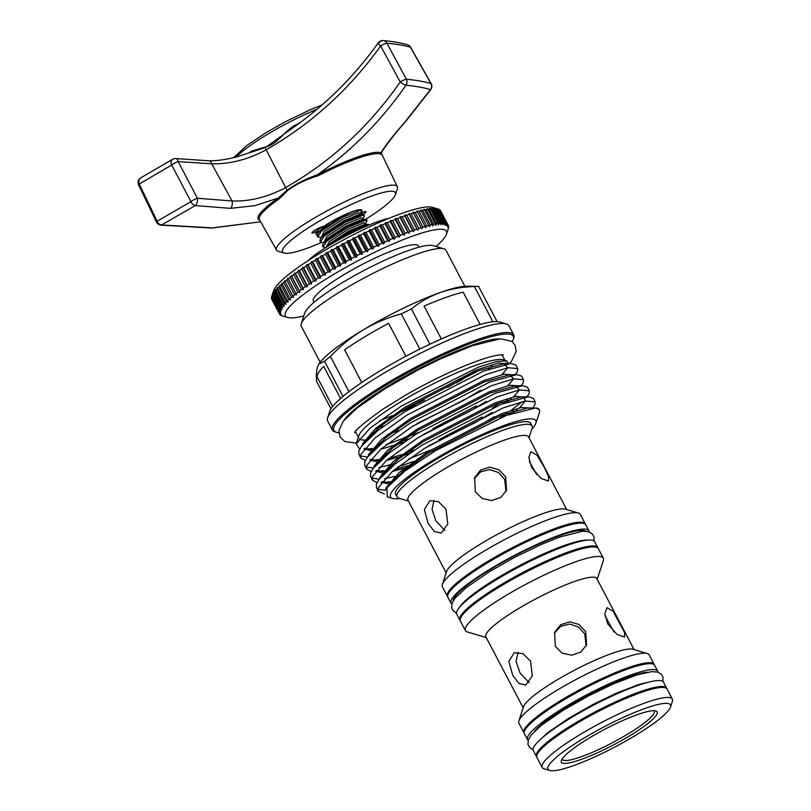 <?xml version="1.0" encoding="UTF-8"?>
<svg xmlns="http://www.w3.org/2000/svg" width="811" height="811" viewBox="0 0 811 811"><rect width="100%" height="100%" fill="white"/><g stroke="black" fill="none" stroke-linecap="round" stroke-linejoin="round"><path stroke-width="1.22" d="M365.528 219.325A63.724 10.543 152.3 0 0 395.444 194.65A63.724 10.543 152.3 0 0 372.148 195.867A63.724 10.543 152.3 0 0 307.004 228.722A63.724 10.543 152.3 0 0 284.195 253.062A63.724 10.543 152.3 0 0 305.838 248.713A63.724 10.543 152.3 0 0 321.207 242.57M284.195 253.062L278.274 251.309A68.215 11.283 -27.7 0 1 276.561 250.123A68.215 11.283 -27.7 0 1 306.903 222.559A68.215 11.283 -27.7 0 1 372.421 190.088A68.215 11.283 -27.7 0 1 397.36 186.702A68.215 11.283 -27.7 0 1 397.36 188.781L395.444 194.65M381.089 153.887L380.653 154.151A69.148 11.435 152.3 0 0 356.617 158.662A69.148 11.435 152.3 0 0 317.983 175.825C306.315 179.272 296.187 184.188 287.591 190.575L279.166 198.857A1.085 0.649 55.1 0 0 278.153 198.097L254.968 205.649L230.436 208.356L195.258 205.599A5.444 2.849 -82.2 0 0 197.418 198.391A5.444 2.849 -82.2 0 0 197.397 198.249L232.058 200.976C249.839 201.594 267.681 197.124 285.614 187.564C331.131 161.551 369.329 126.354 400.218 81.972L380.673 45.953C349.49 89.352 311.333 123.971 266.201 149.802C248.044 159.554 229.888 164.217 211.712 163.822A5.444 3.102 -89.5 0 0 208.964 160.771L176.028 158.591A5.444 5.444 0 0 0 172.51 159.361A5.444 3.72 -121.7 0 1 172.51 159.361L140.952 177.731A5.444 5.444 0 0 0 138.62 184.898A5.444 0.872 154.3 0 1 139.269 184.026L157.131 221.231L190.93 201.655L171.709 165.018L139.269 184.026A5.444 4.501 -118.2 0 1 138.904 180.64A5.444 4.501 -118.2 0 1 140.952 177.731M230.436 208.356A5.444 3.082 -88.9 0 0 232.058 200.976L211.712 163.822L178.177 161.602L197.397 198.249A5.444 1.095 -27.7 0 0 190.93 201.655A5.444 3.71 -121.6 0 0 190.99 201.787A5.444 3.71 -121.6 0 0 195.258 205.599L161.592 224.951A5.444 4.511 -117.6 0 1 157.182 221.362A5.444 4.511 -117.6 0 1 157.131 221.231A5.444 0.872 -25.7 0 0 156.493 222.082L138.62 184.898M160.619 225.113L211.924 228.043L260.706 221.778L212.431 227.871L161.592 224.951A5.444 2.838 98.2 0 1 160.619 225.113A5.444 5.444 0 0 1 156.493 222.082A5.444 0.872 -25.7 0 0 156.564 222.153M259.824 220.207A70.04 11.587 -27.7 0 1 269.698 204.372A70.04 11.587 -27.7 0 1 278.153 198.097L287.195 190.169C295.985 183.894 306.071 178.755 317.466 174.76A70.04 11.587 -27.7 0 1 380.947 152.813C385.549 145.23 393.649 134.859 405.226 121.691L430.448 89.605C424.376 87.73 416.225 86.27 405.997 85.216C381.393 120.667 351.883 150.511 317.466 174.76L317.983 175.825M363.906 211.874A6.812 1.125 -27.7 0 1 360.317 214.124M360.287 213.405A6.812 1.125 -27.7 0 1 363.531 212.006A6.812 1.125 -27.7 0 1 366.014 211.661A6.812 1.125 -27.7 0 1 363.146 214.307M317.192 234.876A25.871 4.278 -27.7 0 1 316.077 233.507A25.871 4.278 -27.7 0 1 317.882 231.084A6.812 1.125 -27.7 0 1 314.455 232.585A6.812 1.125 -27.7 0 1 311.971 232.919A6.812 1.125 -27.7 0 1 315.013 230.172A6.812 1.125 -27.7 0 1 321.541 226.938A6.812 1.125 -27.7 0 1 323.701 226.441A25.871 4.278 -27.7 0 1 352.45 211.57A25.871 4.278 -27.7 0 1 361.24 209.796A25.871 4.278 -27.7 0 1 360.479 213.111M317.882 231.084L318.804 228.793A6.812 1.125 -27.7 0 1 313.715 231.176A6.812 1.125 -27.7 0 1 313.35 231.297M436.034 246.483A90.964 15.044 152.3 0 0 446.496 234.136A90.964 15.044 152.3 0 0 393.923 243.513A90.964 15.044 152.3 0 0 300.384 296.887A90.964 15.044 152.3 0 0 287.702 317.506A90.964 15.044 152.3 0 0 303.811 315.905M287.702 317.506L281.954 315.803A95.313 15.764 -27.7 0 1 281.64 315.702L281.103 315.479A95.313 15.764 -27.7 0 1 280.505 315.144L281.752 315.428L280.109 314.83A95.313 15.764 -27.7 0 1 279.714 314.384L281.062 314.638L279.491 313.999A95.313 15.764 -27.7 0 1 279.298 313.441L280.718 313.664L279.227 312.975A95.313 15.764 -27.7 0 1 279.237 312.316L280.738 312.509L279.329 311.759A95.313 15.764 -27.7 0 1 279.542 310.998L281.113 311.171L279.785 310.37A95.313 15.764 -27.7 0 1 280.2 309.508L281.853 309.66L280.606 308.809A95.313 15.764 -27.7 0 1 281.224 307.845L282.938 307.987L281.782 307.075A95.313 15.764 -27.7 0 1 282.603 306.031L284.377 306.152L283.313 305.179A95.313 15.764 -27.7 0 1 284.326 304.054L286.151 304.166L285.188 303.142A95.313 15.764 -27.7 0 1 286.395 301.925L288.27 302.027L287.398 300.952A95.313 15.764 -27.7 0 1 288.797 299.664L290.713 299.766L289.943 298.63A95.313 15.764 -27.7 0 1 291.514 297.272L293.47 297.373L292.801 296.187A95.313 15.764 -27.7 0 1 294.545 294.768L296.532 294.869L295.964 293.633A95.313 15.764 -27.7 0 1 297.87 292.153L299.877 292.264L299.411 290.977A95.313 15.764 -27.7 0 1 301.479 289.436L303.507 289.568L303.142 288.229A95.313 15.764 -27.7 0 1 305.362 286.648L307.399 286.79L307.136 285.401A95.313 15.764 -27.7 0 1 309.488 283.779L311.536 283.941L311.363 282.502A95.313 15.764 -27.7 0 1 313.847 280.849L315.895 281.032L315.824 279.552A95.313 15.764 -27.7 0 1 318.429 277.879L320.457 278.082L320.487 276.561A95.313 15.764 -27.7 0 1 323.194 274.868L325.211 275.101L325.333 273.54A95.313 15.764 -27.7 0 1 328.141 271.837L330.138 272.111L330.351 270.509A95.313 15.764 -27.7 0 1 333.24 268.796L335.207 269.1L335.511 267.468A95.313 15.764 -27.7 0 1 338.471 265.755L340.407 266.099L340.782 264.437A95.313 15.764 -27.7 0 1 343.803 262.744L345.699 263.129L346.165 261.436A95.313 15.764 -27.7 0 1 349.237 259.753L351.082 260.179L351.619 258.466A95.313 15.764 -27.7 0 1 354.721 256.803L356.516 257.28L357.134 255.536A95.313 15.764 -27.7 0 1 360.246 253.914L361.98 254.431L362.669 252.677A95.313 15.764 -27.7 0 1 365.791 251.096L367.464 251.663L368.204 249.889A95.313 15.764 -27.7 0 1 371.326 248.359L372.928 248.967L373.729 247.183A95.313 15.764 -27.7 0 1 376.831 245.703L378.362 246.372L379.213 244.577A95.313 15.764 -27.7 0 1 382.275 243.158L383.735 243.878L384.627 242.083A95.313 15.764 -27.7 0 1 387.648 240.725L389.016 241.496L389.959 239.701A95.313 15.764 -27.7 0 1 392.909 238.414L394.207 239.245L395.18 237.451A95.313 15.764 -27.7 0 1 398.059 236.244L399.255 237.126L400.259 235.342A95.313 15.764 -27.7 0 1 403.057 234.207L404.162 235.149L405.186 233.375A95.313 15.764 -27.7 0 1 407.882 232.331L408.896 233.325L409.94 231.561A95.313 15.764 -27.7 0 1 412.525 230.618L413.448 231.662L414.492 229.918A95.313 15.764 -27.7 0 1 416.966 229.067L417.787 230.172L418.831 228.438A95.313 15.764 -27.7 0 1 421.173 227.688L421.892 228.844L422.926 227.141A95.313 15.764 -27.7 0 1 425.126 226.492L425.755 227.709L426.779 226.026A95.313 15.764 -27.7 0 1 428.826 225.488L429.354 226.745L430.357 225.103A95.313 15.764 -27.7 0 1 432.253 224.667L432.668 225.975L433.652 224.363A95.313 15.764 -27.7 0 1 435.375 224.039L435.7 225.397L436.653 223.826A95.313 15.764 -27.7 0 1 438.204 223.603L438.416 225.012L439.339 223.481A95.313 15.764 -27.7 0 1 440.708 223.37L440.829 224.829L441.701 223.329A95.313 15.764 -27.7 0 1 442.887 223.339L442.907 224.84L443.729 223.38A95.313 15.764 -27.7 0 1 444.722 223.501L444.651 225.042L445.411 223.633A95.313 15.764 -27.7 0 1 446.212 223.856L446.05 225.438L446.749 224.079A95.313 15.764 -27.7 0 1 447.358 224.424L447.094 226.036L447.743 224.728A95.313 15.764 -27.7 0 1 448.138 225.174L447.794 226.816L448.361 225.559A95.313 15.764 -27.7 0 1 448.554 226.117L448.128 227.8L448.625 226.583A95.313 15.764 -27.7 0 1 448.615 227.252L448.534 227.8A95.313 15.764 -27.7 0 1 448.351 228.438A95.313 15.764 -27.7 0 1 448.311 228.56M437.676 208.893L436.977 208.751A95.313 15.764 152.3 0 0 435.983 208.64L435.142 208.589A95.313 15.764 152.3 0 0 433.956 208.589L432.962 208.63A95.313 15.764 152.3 0 0 431.594 208.731L429.678 208.366L430.459 208.863A95.313 15.764 152.3 0 0 428.907 209.076L426.961 208.751L427.64 209.289A95.313 15.764 152.3 0 0 425.917 209.623L423.93 209.329L424.508 209.917A95.313 15.764 152.3 0 0 422.612 210.353L420.605 210.1L421.091 210.738A95.313 15.764 152.3 0 0 419.034 211.286L417.006 211.063L417.391 211.752A95.313 15.764 152.3 0 0 415.191 212.401L413.154 212.198L413.428 212.948A95.313 15.764 152.3 0 0 411.086 213.698L409.038 213.526L409.22 214.317A95.313 15.764 152.3 0 0 406.747 215.179L404.709 215.016L404.79 215.868A95.313 15.764 152.3 0 0 402.195 216.821L400.158 216.679L400.147 217.591A95.313 15.764 152.3 0 0 397.441 218.625L395.423 218.504L395.312 219.467A95.313 15.764 152.3 0 0 392.514 220.592L390.517 220.48L390.314 221.494A95.313 15.764 152.3 0 0 387.435 222.711L385.468 222.599L385.174 223.674A95.313 15.764 152.3 0 0 382.214 224.961L380.278 224.85L379.903 225.985A95.313 15.764 152.3 0 0 376.892 227.333L374.996 227.232L374.54 228.418A95.313 15.764 152.3 0 0 371.479 229.837L369.623 229.726L369.086 230.963A95.313 15.764 152.3 0 0 365.994 232.443L364.19 232.321L363.581 233.609A95.313 15.764 152.3 0 0 360.469 235.149L358.726 235.018L358.046 236.356A95.313 15.764 152.3 0 0 354.924 237.937L353.241 237.785L352.511 239.174A95.313 15.764 152.3 0 0 349.389 240.796L347.777 240.634L346.976 242.063A95.313 15.764 152.3 0 0 343.884 243.716L342.343 243.533L341.492 245.013A95.313 15.764 152.3 0 0 338.43 246.686L336.96 246.483L336.068 247.994A95.313 15.764 152.3 0 0 333.047 249.697L331.658 249.453L330.726 251.015A95.313 15.764 152.3 0 0 327.766 252.728L326.468 252.454L325.495 254.056A95.313 15.764 152.3 0 0 322.606 255.769L321.399 255.465L320.396 257.087A95.313 15.764 152.3 0 0 317.598 258.8L316.472 258.456L315.459 260.118A95.313 15.764 152.3 0 0 312.742 261.821L311.718 261.436L310.684 263.129A95.313 15.764 152.3 0 0 308.079 264.812L307.156 264.386L306.112 266.109A95.313 15.764 152.3 0 0 303.628 267.762L302.787 267.295L301.743 269.029A95.313 15.764 152.3 0 0 299.391 270.661L298.661 270.144L297.617 271.898A95.313 15.764 152.3 0 0 295.407 273.479L294.768 272.922L293.744 274.696A95.313 15.764 152.3 0 0 291.676 276.237L291.139 275.618L290.135 277.403A95.313 15.764 152.3 0 0 288.219 278.893L287.793 278.224L286.8 280.018A95.313 15.764 152.3 0 0 285.056 281.447L284.732 280.728L283.769 282.532A95.313 15.764 152.3 0 0 282.198 283.891L281.975 283.12L281.052 284.914A95.313 15.764 152.3 0 0 279.663 286.212L279.531 285.381L278.66 287.185A95.313 15.764 152.3 0 0 277.453 288.392L277.413 287.52L276.592 289.304A95.313 15.764 152.3 0 0 275.578 290.439L275.639 289.507L274.868 291.281A95.313 15.764 152.3 0 0 274.047 292.335L273.489 293.106A95.313 15.764 152.3 0 0 272.871 294.058L272.466 294.768A95.313 15.764 152.3 0 0 272.04 295.63L271.797 296.258A95.313 15.764 152.3 0 0 271.756 296.37L273.621 290.683A90.964 15.044 -27.7 0 1 288.645 274.534A90.964 15.044 -27.7 0 1 369.066 227.05A90.964 15.044 -27.7 0 1 432.405 207.312L438.153 209.015A95.313 15.764 152.3 0 0 437.676 208.893L445.411 223.633M271.614 298.468L271.553 298.701A95.313 15.764 152.3 0 0 271.746 299.259L279.491 313.999M271.634 297.11L271.492 297.566A95.313 15.764 152.3 0 0 271.482 298.225L279.227 312.975M271.756 296.37A95.313 15.764 152.3 0 0 271.584 297.019L279.329 311.759M307.369 261.152A53.374 8.83 -27.7 0 1 377.997 221.565A53.374 8.83 -27.7 0 1 388.935 218.331M418.648 247.294L418.658 247.193A59.365 9.823 152.3 0 0 396.812 248.977A59.365 9.823 152.3 0 0 337.254 278.832A59.365 9.823 152.3 0 0 314.252 302.006L314.344 302.057M573.265 765.726A69.168 11.445 152.3 0 0 634.972 735.709A69.168 11.445 152.3 0 0 670.515 707.05A69.168 11.445 152.3 0 0 645.232 708.378A69.168 11.445 152.3 0 0 574.523 744.032A69.168 11.445 152.3 0 0 549.767 770.45A69.168 11.445 152.3 0 0 573.265 765.726M549.767 770.45L544.019 768.747A73.527 12.165 -27.7 0 1 542.153 767.429A73.527 12.165 -27.7 0 1 575.009 737.686A73.527 12.165 -27.7 0 1 645.505 702.762A73.527 12.165 -27.7 0 1 672.36 699.072A73.527 12.165 -27.7 0 1 672.38 701.353L670.515 707.05M542.153 767.429L536.902 757.444A73.527 12.165 -27.7 0 1 569.758 727.7A73.527 12.165 -27.7 0 1 640.264 692.776A73.527 12.165 -27.7 0 1 667.108 689.076L672.36 699.072M581.122 759.461A54.063 8.941 -27.7 0 1 561.364 760.495A54.063 8.941 -27.7 0 1 589.141 738.101A54.063 8.941 -27.7 0 1 637.375 714.643A54.063 8.941 -27.7 0 1 655.734 710.953A54.063 8.941 -27.7 0 1 636.392 731.603A54.063 8.941 -27.7 0 1 581.122 759.461M562.145 758.944A51.945 8.597 152.3 0 0 581.254 756.744A51.945 8.597 152.3 0 0 632.053 731.441A51.945 8.597 152.3 0 0 654.011 710.71M619.31 672.197A68.114 11.273 152.3 0 0 550.152 708.51M528.164 740.321A73.527 12.165 -27.7 0 1 527.545 739.602A73.527 12.165 -27.7 0 1 560.401 709.858A73.527 12.165 -27.7 0 1 630.897 674.934A73.527 12.165 -27.7 0 1 657.751 671.244A73.527 12.165 -27.7 0 1 657.985 672.167M527.545 739.602L524.423 733.661A73.527 12.165 -27.7 0 1 557.279 703.918A73.527 12.165 -27.7 0 1 627.775 668.994A73.527 12.165 -27.7 0 1 654.629 665.304L657.751 671.244M534.5 731.36A68.114 11.273 -27.7 0 1 628.079 677.185A68.114 11.273 -27.7 0 1 647.016 672.289M562.641 732.292A68.114 11.273 -27.7 0 1 631.799 695.98M536.72 756.927A73.527 12.165 -27.7 0 1 536.406 756.491A73.527 12.165 -27.7 0 1 569.261 726.747A73.527 12.165 -27.7 0 1 639.757 691.824A73.527 12.165 -27.7 0 1 666.612 688.123A73.527 12.165 -27.7 0 1 666.794 688.64M536.406 756.491L533.283 750.54A73.527 12.165 -27.7 0 1 566.139 720.797A73.527 12.165 -27.7 0 1 636.645 685.883A73.527 12.165 -27.7 0 1 663.489 682.183L666.612 688.123M486.286 637.578L467.359 631.982A77.886 12.885 -27.7 0 1 465.382 630.573A77.886 12.885 -27.7 0 1 500.184 599.076A77.886 12.885 -27.7 0 1 574.857 562.084A77.886 12.885 -27.7 0 1 603.303 558.171A77.886 12.885 -27.7 0 1 603.333 560.594L597.2 579.348M465.382 630.573L460.384 621.064A77.886 12.885 -27.7 0 1 495.186 589.556A77.886 12.885 -27.7 0 1 569.869 552.565A77.886 12.885 -27.7 0 1 598.305 548.652L603.303 558.171M523.176 707.841L485.87 636.807A62.64 10.361 -27.7 0 1 513.86 611.464A62.64 10.361 -27.7 0 1 573.914 581.72A62.64 10.361 -27.7 0 1 596.795 578.567L634.09 649.611M613.988 631.982L605.036 615.843M607.652 623.771L604.874 613.592L606.942 607.682L613.035 611.2L624.551 632.479L624.622 637.101L617.059 634.466L607.652 623.771M524.23 733.154A73.527 12.165 -27.7 0 1 523.916 732.708L518.928 723.199A73.527 12.165 -27.7 0 1 518.898 720.908L523.551 706.665A62.64 10.361 -27.7 0 1 555.738 680.723A62.64 10.361 -27.7 0 1 611.626 653.534A62.64 10.361 -27.7 0 1 632.904 649.256L647.259 653.514A73.527 12.165 -27.7 0 1 649.135 654.832L654.132 664.351A73.527 12.165 -27.7 0 1 654.315 664.858M518.148 652.247L516.049 661.279L519.952 672.846L529.066 682.659M512.724 675.421L508.872 661.462L514.255 652.723L522.983 653.615L530.576 661.188L532.31 675.898L525.751 685.052L518.928 683.48L512.724 675.421M586.1 646.012L584.751 633.918L578.436 626.954L569.616 624.054L560.705 626.325L554.4 633.209M555.322 646.326L554.633 632.408L560.573 624.764L569.697 621.814L578.993 624.46L585.664 631.597L586.596 644.897L580.818 652.074L571.643 655.176L562.124 653.129L555.322 646.326M518.898 720.908A73.527 12.165 -27.7 0 1 556.681 690.445A73.527 12.165 -27.7 0 1 622.28 658.532A73.527 12.165 -27.7 0 1 647.259 653.514M523.916 732.708A73.527 12.165 -27.7 0 1 556.782 702.965A73.527 12.165 -27.7 0 1 627.278 668.041A73.527 12.165 -27.7 0 1 654.132 664.351M575.688 523.622A75.18 12.439 152.3 0 0 555.474 528.954A75.18 12.439 152.3 0 0 452.619 588.239M451.778 604.063A77.886 12.885 -27.7 0 1 451.017 603.232L447.905 597.281A77.886 12.885 -27.7 0 1 482.707 565.784A77.886 12.885 -27.7 0 1 557.38 528.792A77.886 12.885 -27.7 0 1 585.826 524.869L588.948 530.82A77.886 12.885 -27.7 0 1 589.202 531.915M451.017 603.232A77.886 12.885 -27.7 0 1 485.83 571.725A77.886 12.885 -27.7 0 1 560.502 534.733A77.886 12.885 -27.7 0 1 588.948 530.82M453.167 600.829A75.18 12.439 -27.7 0 1 489.692 569.9A75.18 12.439 -27.7 0 1 559.093 535.858A75.18 12.439 -27.7 0 1 585.745 531.225M587.671 540.096A75.18 12.439 152.3 0 0 564.182 545.55A75.18 12.439 152.3 0 0 459.381 607.449M465.108 612.011A75.18 12.439 -27.7 0 1 567.964 552.737A75.18 12.439 -27.7 0 1 588.178 547.405M460.192 620.557A77.886 12.885 -27.7 0 1 459.888 620.111L456.765 614.17A77.886 12.885 -27.7 0 1 491.567 582.663A77.886 12.885 -27.7 0 1 566.25 545.671A77.886 12.885 -27.7 0 1 594.686 541.758L597.808 547.699A77.886 12.885 -27.7 0 1 598.001 548.206M459.888 620.111A77.886 12.885 -27.7 0 1 494.69 588.614A77.886 12.885 -27.7 0 1 569.363 551.612A77.886 12.885 -27.7 0 1 597.808 547.699M447.713 596.774A77.886 12.885 -27.7 0 1 447.398 596.338A77.886 12.885 -27.7 0 1 482.21 564.831A77.886 12.885 -27.7 0 1 556.883 527.839A77.886 12.885 -27.7 0 1 585.319 523.926A77.886 12.885 -27.7 0 1 585.512 524.433M447.398 596.338L442.411 586.819A77.886 12.885 -27.7 0 1 442.38 584.396A77.886 12.885 -27.7 0 1 482.403 552.129A77.886 12.885 -27.7 0 1 551.885 518.32A77.886 12.885 -27.7 0 1 578.344 513.008A77.886 12.885 -27.7 0 1 580.331 514.407L585.319 523.926M442.38 584.396L446.567 571.583A68.083 11.263 -27.7 0 1 481.552 543.38A68.083 11.263 -27.7 0 1 542.295 513.829A68.083 11.263 -27.7 0 1 565.419 509.186L578.344 513.008M536.659 474.547L529.37 461.459M544.191 467.146L536.994 455.123L530.84 451.646L528.853 457.505L531.702 467.643L541.018 478.399L548.51 481.065L548.53 476.392L544.191 467.146M446.151 572.86L408.014 500.225A68.083 11.263 -27.7 0 1 438.437 472.681A68.083 11.263 -27.7 0 1 503.712 440.353A68.083 11.263 -27.7 0 1 528.579 436.926L566.717 509.561M433.997 500.306L432.03 509.338L435.842 520.743L444.813 530.435M445.979 509.257L438.457 501.664L429.789 500.742L424.366 509.49L428.127 523.48L434.402 531.529L441.285 533.07L447.804 523.936L445.979 509.257M408.46 501.066L398.982 498.258A76.254 12.611 -27.7 0 1 397.035 496.89A76.254 12.611 -27.7 0 1 431.107 466.041A76.254 12.611 -27.7 0 1 504.219 429.83A76.254 12.611 -27.7 0 1 532.067 425.998A76.254 12.611 -27.7 0 1 532.097 428.37L529.015 437.768M532.067 425.998L530.637 423.281A76.254 12.611 152.3 0 0 529.826 422.409M506.034 491.425L504.675 479.382L498.359 472.448L489.55 469.569L480.649 471.83L474.334 478.652M505.638 476.909L498.978 469.792L489.662 467.166L480.548 470.116L474.607 477.74L475.307 491.638L482.099 498.461L491.608 500.529L500.782 497.437L506.561 490.239L505.638 476.909M301.266 323.69L304.754 313.016A73.527 12.165 -27.7 0 1 342.536 282.552A73.527 12.165 -27.7 0 1 408.136 250.64A73.527 12.165 -27.7 0 1 433.115 245.621L443.881 248.815A81.698 13.513 152.3 0 0 416.134 254.38A81.698 13.513 152.3 0 0 343.246 289.841A81.698 13.513 152.3 0 0 301.266 323.69A81.698 13.513 152.3 0 0 301.286 326.235L320.183 362.223M512.248 341.684A101.304 16.757 152.3 0 0 513.302 339.444A101.304 16.757 152.3 0 0 476.27 341.38A101.304 16.757 152.3 0 0 372.705 393.588A101.304 16.757 152.3 0 0 336.443 432.293A101.304 16.757 152.3 0 0 338.886 432.699M336.443 432.293L335.014 431.868A102.399 16.94 -27.7 0 1 332.409 430.023A102.399 16.94 -27.7 0 1 378.159 388.601A102.399 16.94 -27.7 0 1 476.341 339.971A102.399 16.94 -27.7 0 1 513.728 334.831A102.399 16.94 -27.7 0 1 513.769 338.015L513.302 339.444M513.728 334.831L508.984 325.789A102.399 16.94 152.3 0 0 506.378 323.954A102.399 16.94 152.3 0 0 471.596 330.939A102.399 16.94 152.3 0 0 380.237 375.381A102.399 16.94 152.3 0 0 327.624 417.797A102.399 16.94 152.3 0 0 327.664 420.99L332.409 430.023M327.624 417.797L329.722 411.39A97.492 16.129 -27.7 0 1 342.972 396.417A97.492 16.129 -27.7 0 1 348.923 391.672A97.492 16.129 -27.7 0 1 419.804 349.085A97.492 16.129 -27.7 0 1 429.911 344.178A97.492 16.129 -27.7 0 1 466.791 328.688A97.492 16.129 -27.7 0 1 492.906 321.774L474.425 286.567A97.492 16.129 -27.7 0 1 478.014 286.384A97.492 16.129 -27.7 0 1 478.581 286.405L497.072 321.612A97.492 16.129 -27.7 0 1 499.921 322.038L506.378 323.954M498.674 338.886A91.278 15.105 152.3 0 0 471.049 345.537A91.278 15.105 152.3 0 0 344.3 419.936M399.215 430.256A82.732 13.686 -27.7 0 1 389.138 434.088A82.732 13.686 -27.7 0 1 387.232 434.757M366.075 440.028A82.732 13.686 -27.7 0 1 359.263 438.731M359.628 449.213L356.222 443.86L358.898 435.669A82.732 13.686 -27.7 0 1 401.415 401.394A82.732 13.686 -27.7 0 1 475.226 365.487A82.732 13.686 -27.7 0 1 503.327 359.841L506.662 360.824L508.649 363.561M375.311 428.674A82.732 13.686 152.3 0 0 383.927 425.876M388.672 443.729A90.224 14.922 -27.7 0 1 386.482 444.499M372.391 448.412L367.606 449.213M356.222 443.86L370.151 428.046L401.232 406.108L478.602 367.069L496.403 361.534L506.662 360.824M384.343 493.899L378.331 491.314L378.281 487.786L392.554 471.252L424.244 448.524L503.043 407.953L525.285 401.009L535.189 401.891L534.905 404.79L532.857 407.923M535.189 401.891L533.303 398.292L528.458 396.782L501.157 404.365L422.359 444.935L395.342 463.811L379.021 479.473L376.395 484.187L376.446 487.725L378.331 491.314M377.967 489.215L385.306 490.31M389.909 481.663L384.941 482.494M382.214 482.768L381.099 482.819M377.034 482.646L372.502 480.224L372.452 476.686L386.725 460.151L418.425 437.433L497.224 396.863L519.456 389.909L529.36 390.79L529.086 393.69L527.028 396.822M529.36 390.79L527.474 387.192L522.639 385.681L495.328 393.264L416.53 433.834L389.513 452.72L373.192 468.383L370.566 473.087L370.617 476.625L372.502 480.224M372.148 478.125L379.203 479.23M384.637 478.672L394.866 476.452M397.775 475.651L399.864 475.043M413.539 461.469L397.785 466.964M388.449 469.589L386.269 470.096M384.079 470.562L376.385 471.667M371.205 471.556L366.684 469.123L366.633 465.585L380.906 449.061L412.596 426.333L491.395 385.762L513.627 378.818L523.531 379.69L523.257 382.589L521.149 385.732M523.531 379.69L521.645 376.101L516.81 374.591L489.509 382.163L410.711 422.734L383.684 441.62L367.373 457.282L364.737 461.996L364.788 465.524L366.684 469.123M366.319 467.024L373.374 468.129M378.818 467.572L395.9 463.375M378.25 459.472L373.283 460.293M365.376 460.455L360.854 458.022L360.804 454.495L375.077 437.96L406.767 415.232L485.566 374.662L507.808 367.718L517.712 368.599L517.428 371.499L515.38 374.631M517.712 368.599L515.816 365.001L510.981 363.49L483.68 371.063L404.882 411.643L377.855 430.519L361.544 446.182L358.918 450.896L358.969 454.434L360.854 458.022M360.49 455.924L367.555 457.029M386.127 453.461L390.071 452.274M539.335 409.778L535.949 407.913A90.224 14.922 -27.7 0 1 539.335 409.778A90.224 14.922 -27.7 0 1 539.366 412.596L535.868 423.271A82.053 13.574 152.3 0 0 505.882 424.832A82.053 13.574 152.3 0 0 421.994 467.126A82.053 13.574 152.3 0 0 392.636 498.471A82.053 13.574 152.3 0 0 399.874 498.522M522.132 401.698L511.214 410.285M507.007 413.225L499.779 418.01M408.339 459.117L430.823 450.014M485.008 422.328L494.345 416.651M501.178 402.134L492.358 407.923M418.912 432.344L386.137 444.773M410.853 434.848A90.224 14.922 -27.7 0 1 404.02 437.768M395.961 494.832A76.346 12.631 -27.7 0 1 395.352 493.088A76.346 12.631 -27.7 0 1 432.618 461.662A76.346 12.631 -27.7 0 1 502.911 427.204A76.346 12.631 -27.7 0 1 529.897 422.45A76.346 12.631 -27.7 0 1 530.992 423.94M535.949 407.913L506.328 415.425L435.578 450.622L404.78 471.161L386.979 487.675L387.283 496.89L392.636 498.471M321.034 237.755L317.75 236.903L321.673 230.983L341.989 217.672L359.993 210.282L361.767 210.586L360.064 213.739L360.52 214.276M361.767 210.586L361.534 210.15A25.597 4.237 152.3 0 0 361.047 209.755M351.416 211.945L341.482 216.709L321.166 230.02L317.841 233.568L317.243 235.94L317.75 236.903M334.051 242.56L349.916 232.777L368.326 225.336M369.299 224.931L367.413 224.404L349.399 231.804L327.796 246.311M325.404 247.811L323.042 246.97L326.955 241.049L347.27 227.739L365.274 220.339L367.048 220.653L365.345 223.806L365.802 224.333M367.048 220.653L366.542 219.68L364.768 219.375L346.763 226.776L326.448 240.086L323.123 243.635L322.525 245.997L323.042 246.97M323.68 242.793L320.396 241.931L324.309 236.021L344.624 222.711L362.629 215.31L364.403 215.625L364.159 216.598L362.71 218.777L361.321 217.683L345.05 224.475L326.671 236.609L323.812 242.58M364.403 215.625L363.896 214.651L362.122 214.347L344.117 221.738L323.802 235.048L320.477 238.596L319.889 240.968L320.396 241.931M531.803 429.262A82.053 13.574 152.3 0 0 535.868 423.271M395.352 493.007A76.254 12.611 152.3 0 0 395.606 494.173L397.035 496.89M505.709 362.659A82.732 13.686 -27.7 0 1 505.344 364.23M488.303 369.34A82.732 13.686 152.3 0 0 492.216 366.025M379.568 420.676A91.278 15.105 152.3 0 0 392.24 415.668M399.073 412.738A91.278 15.105 152.3 0 0 415.496 405.135M456.603 382.954A91.278 15.105 152.3 0 0 477.223 369.755M402.661 410.386A91.278 15.105 152.3 0 0 424.386 399.955M447.652 387.394A91.278 15.105 152.3 0 0 474.313 370.921M340.559 398.485L323.721 366.43A91.278 15.105 -27.7 0 0 317.506 377.723L332.622 406.524M342.972 396.417L324.491 361.209A97.492 16.129 -27.7 0 1 330.432 356.465C340.316 346.094 351.214 337.254 363.135 329.955C375.209 322.839 387.942 317.486 401.323 313.877A97.492 16.129 -27.7 0 1 411.43 308.971C419.946 301.956 429.526 296.481 440.191 292.548C450.855 288.878 462.27 286.881 474.425 286.567M330.989 408.805L316.594 381.393C316.118 374.702 316.523 369.603 317.8 366.085L318.774 364.19L324.491 361.209M480.132 324.42L463.223 292.203A91.278 15.105 -27.7 0 0 424.092 306.122L441.326 338.947M429.911 344.178L411.43 308.971M405.895 356.242L388.621 323.336A91.278 15.105 -27.7 0 0 344.594 349.794L361.767 382.498M419.804 349.085L401.323 313.877M348.923 391.672L330.432 356.465M318.774 364.19L319.078 363.733A87.142 14.416 -27.7 0 1 363.135 329.955A87.142 14.416 -27.7 0 1 440.191 292.548A87.142 14.416 -27.7 0 1 466.73 286.212L478.014 286.384M464.855 286.263L445.969 250.275A81.698 13.513 152.3 0 0 443.881 248.815M492.906 321.774A97.492 16.129 -27.7 0 1 497.072 321.612M271.553 298.701L279.298 313.441M271.492 297.566L279.237 312.316M271.797 296.258L279.542 310.998M272.04 295.63L279.785 310.37M272.466 294.768L280.2 309.508M272.871 294.058L280.606 308.809M273.489 293.106L281.224 307.845M274.047 292.335L281.782 307.075M274.868 291.281L282.603 306.031M275.578 290.439L283.313 305.179M276.592 289.304L284.326 304.054M277.453 288.392L285.188 303.142M278.66 287.185L286.395 301.925M279.663 286.212L287.398 300.952M281.052 284.914L288.797 299.664M282.198 283.891L289.943 298.63M283.769 282.532L291.514 297.272M285.056 281.447L292.801 296.187M286.8 280.018L294.545 294.768M288.219 278.893L295.964 293.633M290.135 277.403L297.87 292.153M291.676 276.237L299.411 290.977M293.744 274.696L301.479 289.436M295.407 273.479L303.142 288.229M297.617 271.898L305.362 286.648M299.391 270.661L307.136 285.401M301.743 269.029L309.488 283.779M303.628 267.762L311.363 282.502M306.112 266.109L313.847 280.849M308.079 264.812L315.824 279.552M310.684 263.129L318.429 277.879M312.742 261.821L320.487 276.561M315.459 260.118L323.194 274.868M317.598 258.8L325.333 273.54M320.396 257.087L328.141 271.837M322.606 255.769L330.351 270.509M325.495 254.056L333.24 268.796M327.766 252.728L335.511 267.468M330.726 251.015L338.471 265.755M333.047 249.697L340.782 264.437M336.068 247.994L343.803 262.744M338.43 246.686L346.165 261.436M341.492 245.013L349.237 259.753M343.884 243.716L351.619 258.466M346.976 242.063L354.721 256.803M349.389 240.796L357.134 255.536M352.511 239.174L360.246 253.914M354.924 237.937L362.669 252.677M358.046 236.356L365.791 251.096M360.469 235.149L368.204 249.889M363.581 233.609L371.326 248.359M365.994 232.443L373.729 247.183M369.086 230.963L376.831 245.703M371.479 229.837L379.213 244.577M374.54 228.418L382.275 243.158M376.892 227.333L384.627 242.083M379.903 225.985L387.648 240.725M382.214 224.961L389.959 239.701M385.174 223.674L392.909 238.414M387.435 222.711L395.18 237.451M390.314 221.494L398.059 236.244M392.514 220.592L400.259 235.342M395.312 219.467L403.057 234.207M397.441 218.625L405.186 233.375M400.147 217.591L407.882 232.331M402.195 216.821L409.94 231.561M404.79 215.868L412.525 230.618M406.747 215.179L414.492 229.918M409.22 214.317L416.966 229.067M411.086 213.698L418.831 228.438M413.428 212.948L421.173 227.688M415.191 212.401L422.926 227.141M417.391 211.752L425.126 226.492M419.034 211.286L426.779 226.026M421.091 210.738L428.826 225.488M422.612 210.353L430.357 225.103M424.508 209.917L432.253 224.667M425.917 209.623L433.652 224.363M427.64 209.289L435.375 224.039M428.907 209.076L436.653 223.826M430.459 208.863L438.204 223.603M431.594 208.731L439.339 223.481M432.962 208.63L440.708 223.37M433.956 208.589L441.701 223.329M435.142 208.589L442.887 223.339M435.983 208.64L443.729 223.38M436.977 208.751L444.722 223.501M438.153 209.015A95.313 15.764 152.3 0 1 438.477 209.116L446.212 223.856M447.358 224.424L439.613 209.674A95.313 15.764 152.3 0 0 439.015 209.339L446.749 224.079M448.138 225.174L440.393 210.424A95.313 15.764 152.3 0 0 439.998 209.978L447.743 224.728M440.596 210.809L448.361 225.559M439.015 209.339L438.498 209.177M413.154 212.198L421.892 228.844M409.038 213.526L417.787 230.172M404.709 215.016L413.448 231.662M400.158 216.679L408.896 233.325M395.423 218.504L404.162 235.149M390.517 220.48L399.255 237.126M385.468 222.599L394.207 239.245M380.278 224.85L389.016 241.496M374.996 227.232L383.735 243.878M369.623 229.726L378.362 246.372M364.19 232.321L372.928 248.967M358.726 235.018L367.464 251.663M353.241 237.785L361.98 254.431M347.777 240.634L356.516 257.28M342.343 243.533L351.082 260.179M336.96 246.483L345.699 263.129M331.658 249.453L340.407 266.099M326.468 252.454L335.207 269.1M321.399 255.465L330.138 272.111M316.472 258.456L325.211 275.101M311.718 261.436L320.457 278.082M307.156 264.386L315.895 281.032M302.787 267.295L311.536 283.941M298.661 270.144L307.399 286.79M294.768 272.922L303.507 289.568M291.139 275.618L299.877 292.264M287.793 278.224L296.532 294.869M317.192 231.804L318.419 232.716M321.551 226.928L318.551 229.635M318.196 233.071L316.766 232.331M292.893 127.814L265.349 147.561L236.903 156.827C226.239 159.605 216.922 160.913 208.964 160.771M431.178 83.715A5.444 0.811 -29.5 0 0 431.158 83.634A5.444 5.444 0 0 1 430.874 89.443L430.874 89.443A5.444 1.257 -145 0 1 430.448 89.605A5.444 5.17 -72.7 0 0 430.955 83.543A5.444 0.811 -29.5 0 1 431.158 83.634L410.599 47.281A5.444 0.811 150.5 0 0 410.396 47.19A5.444 5.16 -73.3 0 0 407.426 44.747C401.131 42.882 393.082 41.483 383.289 40.55L383.289 40.55A5.444 4.694 -84.5 0 1 386.888 43.216L406.423 79.235C416.692 80.248 424.873 81.678 430.955 83.543L410.396 47.19C404.486 45.446 396.65 44.118 386.888 43.216A5.444 1.075 151.5 0 0 380.673 45.953A5.444 1.277 -144.4 0 1 378.321 43.257A5.444 1.277 -144.4 0 1 378.331 42.801C354.285 76.346 325.779 104.7 292.801 127.864L292.801 127.864M380.653 154.151A1.085 1.064 113.9 0 1 380.947 152.813L380.988 153.32M397.36 186.702L381.312 153.228C381.525 151.606 392.402 136.258 405.652 121.538L405.652 121.538A5.444 1.419 -138.7 0 1 405.226 121.691M405.997 85.216A5.444 1.247 -145.3 0 1 400.33 82.073A5.444 1.247 -145.3 0 1 400.218 81.972A5.444 1.075 -28.5 0 1 406.423 79.235A5.444 4.673 -84.1 0 1 406.483 79.366A5.444 4.673 -84.1 0 1 405.997 85.216M407.426 44.747L407.426 44.747A5.444 5.444 0 0 1 410.599 47.281M378.331 42.801A5.444 5.444 0 0 1 383.289 40.55A5.444 4.694 -84.5 0 0 379.112 42.669M172.51 159.372A5.444 3.72 -121.7 0 0 171.709 165.018A5.444 1.095 152.3 0 1 178.177 161.602A5.444 2.889 -83.1 0 0 176.028 158.591M249.301 152.762A68.053 11.263 -27.7 0 1 251.522 151.14L265.278 147.044C277.838 144.551 284.803 129.79 297.079 124.245L297.313 124.651M251.522 151.14A1.085 0.699 -125.8 0 1 251.663 151.829M317.111 109.181A67.911 11.232 152.3 0 0 236.224 157.01M279.166 198.857A69.148 11.435 152.3 0 0 259.439 219.528L276.561 250.123M386.979 487.675L389.138 484.755L404.192 470.248L429.049 452.812L501.776 415.181L527.059 408.105L534.196 407.882M388.175 483.883L381.525 482.251M381.586 476.341L383.309 473.654L398.363 459.148L423.22 441.711L495.957 404.081L521.23 397.005L528.458 396.782M524.088 397.289L525.315 401.019L519.375 407.933M516.992 409.991L513.383 412.87M412.393 465.595L408.44 466.954M404.446 468.251L392.25 471.515M382.356 472.793L375.706 471.161M375.767 465.24L377.48 462.554L392.544 448.057L417.391 430.621L490.128 392.99L515.411 385.904L519.496 389.919L513.545 396.843M511.173 398.89L507.017 402.185M492.145 412.414L475.155 422.632L428.644 445.786M409.342 453.501L402.611 455.863M398.627 457.151L386.421 460.415M376.527 461.692L369.877 460.06M367.373 457.282L371.651 451.463L386.715 436.957L411.562 419.52L484.299 381.89L509.582 374.804L513.667 378.828L507.716 385.742M486.326 401.323L469.326 411.532L422.825 434.696M403.523 442.4L380.602 449.314M370.698 450.592L364.048 448.959M361.544 446.182L365.832 440.363L380.886 425.856L405.743 408.42L478.47 370.789L503.753 363.713L507.838 367.728L501.897 374.641M480.497 390.223L463.497 400.441L416.996 423.595M385.681 489.631L385.985 487.958L399.134 472.61L428.38 451.545L501.117 413.914L521.26 407.517L530.627 407.994M391.703 482.322L391.024 482.393M389.179 482.555L382.022 481.643M379.862 478.378L380.156 476.858L393.305 461.52L422.551 440.444L495.288 402.824L515.877 396.326L524.95 397.137M513.444 411.045L508.821 414.492M417.026 462.402L412.231 464.145M407.771 465.686L394.551 469.569M383.35 471.465L376.192 470.542M374.033 467.288L374.327 465.767L387.486 450.419L416.732 429.354L489.459 391.723L509.602 385.326L518.969 385.793M507.615 399.955L502.212 403.959M482.119 416.925L438.852 439.674M414.38 450.085L406.412 453.055M401.942 454.596L388.733 458.479M377.52 460.364L370.303 459.523M368.214 456.137L368.508 454.667L381.657 439.319L410.903 418.253L483.64 380.623L504.229 374.135L513.292 374.946M476.29 405.824L433.023 428.573M408.562 438.994L400.583 441.954M371.702 449.264L364.474 448.422M362.385 445.036L362.679 443.566L375.828 428.228L405.074 407.152L477.811 369.532L498.4 363.034L507.473 363.845M317.77 231.196L318.611 232.554M360.155 213.597L358.685 212.654L342.404 219.436L324.035 231.581L321.176 237.552M365.437 223.664L363.967 222.721L347.686 229.503L329.317 241.648L326.063 247.385M329.428 222.761L322.251 228.195L318.764 232.382M362.912 214.297L359.547 214.307L343.266 221.089L324.897 233.233L320.477 238.596M365.558 219.325L362.193 219.335L345.912 226.117L327.543 238.262L323.123 243.635M368.194 224.353L364.828 224.363L348.558 231.145L330.178 243.29L326.995 246.808M287.591 190.575L287.195 190.169A5.444 1.784 -119.6 0 1 285.614 187.564L266.201 149.802A5.444 1.784 -119.6 0 1 265.349 147.561A1.085 0.517 -106.4 0 0 265.278 147.044M297.079 124.245A68.053 11.263 -27.7 0 1 299.533 123.029M233.619 157.669L246.818 145.473L266.505 132.375L285.898 121.457L309.66 110.002L322.038 104.954M533.04 749.628L529.583 747.458L527.991 744.468L528.214 740.139L531.286 734.867L541.515 725.227L563.402 710.132L588.228 696.031L612.893 684.129L637.051 674.874L651.628 671.65L657.762 672.096L661.472 674.357L663.053 677.357L662.871 681.463M539.011 740.747L547.557 732.809L568.491 718.384L593.328 704.303L615.965 693.364L639.281 684.332L652.176 681.331M456.502 613.075L453.187 610.835L451.727 608.047L451.95 603.485L454.991 598.204L466.264 587.59L489.55 571.603L514.742 557.289L541.292 544.465L560.168 536.902L582.724 531.225L588.674 531.742L592.527 534.165L593.987 536.953L593.936 540.917M354.792 432.851L354.792 432.871C353.728 431.401 362.973 423.585 382.498 409.423L406.534 394.572C432.06 380.045 455.711 368.833 477.476 360.925C487.583 357.377 495.115 355.37 500.052 354.904L503.347 354.863M509.511 363.531L511.629 361.057L516.191 351.406L515.086 345.141L511.822 341.36L500.478 338.755L472.093 345.79L440.292 358.979L417.249 370.363L385.022 388.702L356.921 408.146L343.306 421.162L338.947 430.398L340.083 436.926L344.827 441.559L356.475 443.08M358.391 437.22L355.492 431.695M381.616 476.321L379.021 479.473M377.48 462.554L373.192 468.383M515.411 385.904L522.639 385.681M512.349 375.108L509.582 374.804L516.81 374.591M506.52 364.007L503.753 363.713L510.981 363.49M376.446 460.415L370.363 459.442M370.627 449.314L364.544 448.351M382.255 482.788L381.089 482.819M521.199 385.732L521.98 384.667M504.898 360.307L501.999 354.782M446.496 234.136L448.351 228.438M363.166 219.305L362.801 218.605M317.841 233.568L319.291 231.388M430.874 89.443L405.652 121.538"/></g></svg>
